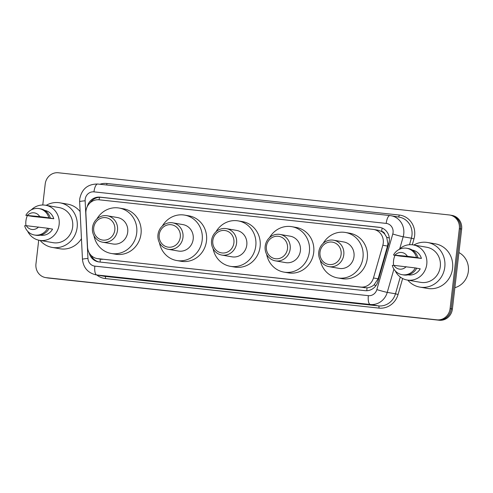 <?xml version="1.0" encoding="UTF-8"?>
<svg xmlns="http://www.w3.org/2000/svg" width="493" height="493" viewBox="0 0 493 493"><rect width="100%" height="100%" fill="white"/><g stroke="black" fill="none" stroke-linecap="round" stroke-linejoin="round"><path stroke-width="0.74" d="M97.195 258.579A12.578 11.789 -80.2 0 0 97.885 258.671L360.728 287.043A12.578 11.789 -80.2 0 0 373.466 277.972L382.827 245.261A12.578 11.789 -80.2 0 0 383.258 243.111A12.578 11.789 -80.2 0 0 373.676 229.455A12.578 11.789 -80.2 0 0 372.985 229.356L99.118 199.801A12.578 11.789 -80.2 0 0 85.881 213.21L87.538 247.11A12.578 11.789 -80.2 0 0 97.195 258.579L367.008 287.826C369.565 287.616 371.895 286.655 374.002 284.936L378.143 278.779L387.51 246.069L387.911 243.912L386.697 237.25L384.922 234.341A4.19 3.932 -80.2 0 0 381.619 231.414A12.578 4.375 -83.8 0 1 382.167 228.08M381.619 231.414L381.416 231.39A12.578 11.789 99.8 0 1 384.922 234.341M381.416 231.39L378.002 230.2L373.676 229.455M89.104 252.699A12.578 11.789 -80.2 0 0 98.446 261.869A12.578 11.789 -80.2 0 0 99.136 261.962L365.14 290.673A12.578 11.789 -80.2 0 0 377.872 281.602L388.878 243.166A12.578 11.789 -80.2 0 0 389.31 241.015A12.578 11.789 -80.2 0 0 379.727 227.359A12.578 11.789 -80.2 0 0 379.031 227.267L100.079 197.157A12.578 11.789 -80.2 0 0 87.218 206.69M90.188 202.752A12.578 11.789 99.8 0 1 101.231 197.354L380.183 227.464A12.578 11.789 99.8 0 1 380.3 227.476M42.774 205.002L45.208 183.988A12.578 11.789 99.8 0 1 58.371 172.766L449.068 214.936A12.578 11.789 99.8 0 1 449.764 215.028A12.578 11.789 99.8 0 1 459.347 228.684L450.097 308.618A12.578 11.789 99.8 0 1 436.934 319.84L46.237 277.67A12.578 11.789 99.8 0 1 45.541 277.571A12.578 11.789 99.8 0 1 35.958 263.915L38.707 240.183M449.764 215.028L452.069 215.429A12.578 11.789 99.8 0 1 461.651 229.085L452.401 309.012L451.249 308.815A12.578 11.789 99.8 0 1 438.086 320.037L47.39 277.867A12.578 11.789 99.8 0 1 46.693 277.769A12.578 11.789 99.8 0 0 47.39 277.867L438.086 320.037A12.578 11.789 99.8 0 0 451.249 308.815L460.499 228.888L451.249 308.815L450.097 308.618M450.916 215.231A12.578 11.789 99.8 0 1 460.499 228.888A12.578 11.789 99.8 0 0 450.916 215.231M99.019 261.949A12.578 11.789 99.8 0 1 91.094 255.368M452.401 309.012A12.578 11.789 99.8 0 1 439.238 320.234L48.536 278.064A12.578 11.789 99.8 0 1 47.846 277.972L45.541 277.571M458.934 252.576A18.863 17.68 99.8 0 1 468.35 271.366A18.863 17.68 99.8 0 1 454.866 287.69M413.83 245.021A22.635 21.217 99.8 0 1 427.548 242.494A22.635 21.217 99.8 0 1 444.797 267.077A22.635 21.217 99.8 0 1 419.851 287.105A22.635 21.217 99.8 0 1 407.773 280.129M427.548 242.494L435.325 243.838A22.635 21.217 99.8 0 1 452.574 268.42A22.635 21.217 99.8 0 1 427.628 288.448L419.851 287.105M393.605 265.376A17.816 16.694 99.8 0 1 393.562 260.674A17.816 16.694 99.8 0 1 395.01 255.282M398.948 249.532A17.816 16.694 99.8 0 1 413.196 244.91A17.816 16.694 99.8 0 1 426.772 264.26A17.816 16.694 99.8 0 1 407.138 280.024A17.816 16.694 99.8 0 1 395.263 270.891M413.196 244.91L426.728 247.246A17.816 16.694 99.8 0 1 440.304 266.596A17.816 16.694 99.8 0 1 420.671 282.353L407.138 280.024M416.727 268.217L420.221 268.821A12.578 11.789 99.8 0 1 408.031 274.86L408.031 274.86M406.158 266.688A8.381 7.857 99.8 0 1 393.962 265.37L415.316 267.921A13.416 12.571 99.8 0 1 402.128 274.693A13.416 12.571 99.8 0 1 392.299 265.431L393.962 265.37M415.316 267.921L416.751 268.167A13.416 12.571 99.8 0 1 403.564 274.94L402.128 274.693M417.103 257.666L421.423 258.412L400.113 256.113L393.5 255.029A13.416 12.571 99.8 0 1 406.688 248.256A13.416 12.571 99.8 0 1 416.517 257.512L417.103 257.666M412.296 250.074L412.302 250.074A12.578 11.789 99.8 0 1 421.423 258.412M395.164 254.967A8.381 7.857 99.8 0 1 407.366 256.28L393.5 255.029M407.366 256.28L416.517 257.512M406.688 248.256L408.124 248.503A13.416 12.571 99.8 0 1 417.959 257.759M320.012 252.157A11.314 10.606 99.8 0 1 331.863 242.057A11.314 10.606 99.8 0 1 341.113 254.437A11.314 10.606 99.8 0 1 329.262 264.538A11.314 10.606 99.8 0 1 320.012 252.157M318.78 252.071A13.416 12.571 99.8 0 1 333.564 240.202A13.416 12.571 99.8 0 1 343.787 254.77A13.416 12.571 99.8 0 1 329.004 266.639A13.416 12.571 99.8 0 1 318.78 252.071M329.004 266.639L339.227 268.402A13.416 12.571 -80.2 0 0 354.005 256.533A13.416 12.571 -80.2 0 0 343.787 241.971L333.564 240.202M323.174 243.363A23.054 21.606 99.8 0 1 345.427 232.468A23.054 21.606 99.8 0 1 362.996 257.506A23.054 21.606 99.8 0 1 337.588 277.904A23.054 21.606 99.8 0 1 320.271 260.181M345.427 232.468L349.74 233.214A23.054 21.606 99.8 0 1 367.31 258.252A23.054 21.606 99.8 0 1 341.908 278.65L337.588 277.904M266.411 246.371A11.314 10.606 99.8 0 1 278.262 236.27A11.314 10.606 99.8 0 1 287.505 248.651A11.314 10.606 99.8 0 1 275.661 258.751A11.314 10.606 99.8 0 1 266.411 246.371M265.179 246.284A13.416 12.571 99.8 0 1 279.956 234.421A13.416 12.571 99.8 0 1 290.18 248.983A13.416 12.571 99.8 0 1 275.396 260.852A13.416 12.571 99.8 0 1 265.179 246.284M275.396 260.852L285.62 262.615A13.416 12.571 -80.2 0 0 300.403 250.752A13.416 12.571 -80.2 0 0 290.18 236.184L279.956 234.421M269.572 237.577A23.054 21.606 99.8 0 1 291.819 226.681A23.054 21.606 99.8 0 1 309.388 251.72A23.054 21.606 99.8 0 1 283.98 272.118A23.054 21.606 99.8 0 1 266.67 254.394M291.819 226.681L296.139 227.427A23.054 21.606 99.8 0 1 313.708 252.465A23.054 21.606 99.8 0 1 288.3 272.863L283.98 272.118M212.803 240.59A11.314 10.606 99.8 0 1 224.654 230.484A11.314 10.606 99.8 0 1 233.904 242.864A11.314 10.606 99.8 0 1 222.053 252.964A11.314 10.606 99.8 0 1 212.803 240.59M211.571 240.504A13.416 12.571 99.8 0 1 226.355 228.635A13.416 12.571 99.8 0 1 236.578 243.203A13.416 12.571 99.8 0 1 221.795 255.066A13.416 12.571 99.8 0 1 211.571 240.504M221.795 255.066L232.018 256.835A13.416 12.571 -80.2 0 0 246.802 244.966A13.416 12.571 -80.2 0 0 236.578 230.397L226.355 228.635M215.965 231.79A23.054 21.606 99.8 0 1 238.218 220.895A23.054 21.606 99.8 0 1 255.787 245.933A23.054 21.606 99.8 0 1 230.379 266.331A23.054 21.606 99.8 0 1 213.068 248.614M238.218 220.895L242.538 221.64A23.054 21.606 99.8 0 1 260.107 246.679A23.054 21.606 99.8 0 1 234.699 267.077L230.379 266.331M159.202 234.804A11.314 10.606 99.8 0 1 171.053 224.703A11.314 10.606 99.8 0 1 180.302 237.078A11.314 10.606 99.8 0 1 168.452 247.178A11.314 10.606 99.8 0 1 159.202 234.804M157.97 234.717A13.416 12.571 99.8 0 1 172.753 222.848A13.416 12.571 99.8 0 1 182.971 237.416A13.416 12.571 99.8 0 1 168.193 249.285A13.416 12.571 99.8 0 1 157.97 234.717M168.193 249.285L178.417 251.048A13.416 12.571 -80.2 0 0 193.194 239.179A13.416 12.571 -80.2 0 0 182.977 224.611L172.753 222.848M162.363 226.01A23.054 21.606 99.8 0 1 184.61 215.108A23.054 21.606 99.8 0 1 202.179 240.146A23.054 21.606 99.8 0 1 176.777 260.544A23.054 21.606 99.8 0 1 159.461 242.827M184.61 215.108L188.93 215.854A23.054 21.606 99.8 0 1 206.499 240.892A23.054 21.606 99.8 0 1 181.097 261.29L176.777 260.544M93.719 227.735A11.314 10.606 99.8 0 1 105.57 217.635A11.314 10.606 99.8 0 1 114.82 230.009A11.314 10.606 99.8 0 1 102.969 240.116A11.314 10.606 99.8 0 1 93.719 227.735M92.487 227.649A13.416 12.571 99.8 0 1 107.271 215.78A13.416 12.571 99.8 0 1 117.494 230.348A13.416 12.571 99.8 0 1 102.71 242.217A13.416 12.571 99.8 0 1 92.487 227.649M102.71 242.217L112.934 243.98A13.416 12.571 -80.2 0 0 127.718 232.111A13.416 12.571 -80.2 0 0 117.494 217.542L107.271 215.78M96.881 218.941A23.054 21.606 99.8 0 1 119.133 208.04A23.054 21.606 99.8 0 1 136.703 233.078A23.054 21.606 99.8 0 1 111.295 253.482A23.054 21.606 99.8 0 1 93.984 235.759M119.133 208.04L123.453 208.785A23.054 21.606 99.8 0 1 141.023 233.824A23.054 21.606 99.8 0 1 115.615 254.222L111.295 253.482M46.188 205.341A22.635 21.217 99.8 0 1 59.899 202.814A22.635 21.217 99.8 0 1 77.154 227.396A22.635 21.217 99.8 0 1 52.209 247.424A22.635 21.217 99.8 0 1 40.13 240.448M59.899 202.814L67.677 204.157A22.635 21.217 99.8 0 1 80.125 211.583M25.963 225.695A17.816 16.694 99.8 0 1 25.913 220.993A17.816 16.694 99.8 0 1 27.368 215.601M31.305 209.852A17.816 16.694 99.8 0 1 45.547 205.23A17.816 16.694 99.8 0 1 59.123 224.58A17.816 16.694 99.8 0 1 39.489 240.337A17.816 16.694 99.8 0 1 27.62 231.211M45.547 205.23L59.08 207.565A17.816 16.694 99.8 0 1 72.662 226.909A17.816 16.694 99.8 0 1 53.028 242.673L39.489 240.337M49.078 228.536L52.572 229.14A12.578 11.789 99.8 0 1 40.383 235.179L40.377 235.173M38.516 227.008A8.381 7.857 99.8 0 1 26.314 225.689L47.667 228.234A13.416 12.571 99.8 0 1 34.479 235.007A13.416 12.571 99.8 0 1 24.65 225.751L26.314 225.689M47.667 228.234L49.109 228.487A13.416 12.571 99.8 0 1 35.921 235.26L34.479 235.007M49.46 217.986L53.78 218.732L32.47 216.433L25.852 215.342A13.416 12.571 99.8 0 1 39.039 208.576A13.416 12.571 99.8 0 1 48.875 217.832L49.46 217.986M44.647 210.394L44.66 210.394A12.578 11.789 99.8 0 1 53.78 218.732M81.456 238.686A22.635 21.217 99.8 0 1 59.98 248.768L52.209 247.424M27.522 215.281A8.381 7.857 99.8 0 1 39.717 216.6L25.852 215.342M39.717 216.6L48.875 217.832M39.039 208.576L40.481 208.822A13.416 12.571 99.8 0 1 50.311 218.079M387.51 246.069L382.827 245.261M366.847 290.728A12.578 4.375 -83.8 0 1 367.008 287.826M374.002 284.936A12.578 0.505 16 0 0 376.017 285.515M100.134 262.073A12.578 4.375 -83.8 0 1 100.289 259.108M386.697 237.25A12.578 0.505 16 0 0 389.316 238.008M99.075 199.794A12.578 4.375 -83.8 0 1 99.531 197.305M378.143 278.779L373.466 277.972M365.054 287.789L360.728 287.043M102.211 259.423L97.885 258.671M380.183 227.464L379.031 227.267M393.057 232.573A8.381 7.857 -80.2 0 0 386.204 223.403L93.966 191.857A8.381 7.857 -80.2 0 0 85.184 199.345A8.381 7.857 -80.2 0 0 85.141 200.799L87.957 258.431A8.381 7.857 -80.2 0 0 94.853 266.14L368.357 295.658A8.381 7.857 -80.2 0 0 376.849 289.607L392.767 234.002A8.381 7.857 -80.2 0 0 393.057 232.573M389.92 215.558L97.805 184.031A8.381 2.915 96.2 0 0 97.743 184.025L389.981 215.564A8.381 2.915 96.2 0 1 390.049 215.57A16.768 15.714 99.8 0 1 390.974 215.7A16.768 15.714 99.8 0 1 403.749 233.91A16.768 15.714 99.8 0 1 403.175 236.776L411.384 238.193A16.768 15.714 -80.2 0 0 411.957 235.327A16.768 15.714 -80.2 0 0 399.176 217.117L389.981 215.564A8.381 2.915 96.2 0 0 386.204 223.403M93.966 191.857A8.381 2.915 96.2 0 1 97.743 184.025C87.797 183.988 81.801 188.936 79.737 198.876L79.644 201.705A8.381 0.678 -2.8 0 1 85.141 200.799M99.882 184.253A18.863 17.68 99.8 0 1 106.975 183.488L399.213 215.034A2.095 0.727 -83.8 0 1 398.381 216.982M399.213 215.034A18.863 17.68 99.8 0 1 414.631 235.66A18.863 17.68 99.8 0 1 413.984 238.889L412.296 244.781M402.639 278.52L398.067 294.494A18.863 17.68 99.8 0 1 378.963 308.1L105.459 278.582A18.863 17.68 99.8 0 1 96.794 274.995M436.934 319.84L439.238 320.234M459.347 228.684L461.651 229.085M46.237 277.67L48.536 278.064M393.913 269.123L387.258 292.38L395.466 293.797L400.267 277.029M376.849 289.607A8.381 0.339 16 0 0 387.258 292.38A16.768 15.714 99.8 0 1 370.274 304.483L378.482 305.894A16.768 15.714 -80.2 0 0 395.466 293.797L398.067 294.494M392.767 234.002A8.381 0.339 16 0 0 403.175 236.776L399.731 248.811M409.517 244.713L411.384 238.193L413.984 238.889M368.357 295.658A8.381 2.915 96.2 0 0 370.274 304.483L96.77 274.958L104.978 276.376L378.482 305.894A2.095 0.727 -83.8 0 1 378.963 308.1M94.853 266.14A8.381 2.915 96.2 0 0 96.77 274.958A16.768 15.714 99.8 0 1 95.852 274.829L104.054 276.246A16.768 15.714 -80.2 0 0 104.978 276.376A2.095 0.727 -83.8 0 1 105.459 278.582M106.975 183.488A2.095 0.727 -83.8 0 1 106.568 184.974M79.644 201.705L82.46 259.336A8.381 0.678 -2.8 0 1 87.957 258.431M101.231 197.354L100.079 197.157M82.46 259.336C83.372 267.693 87.834 272.857 95.852 274.829"/></g></svg>
